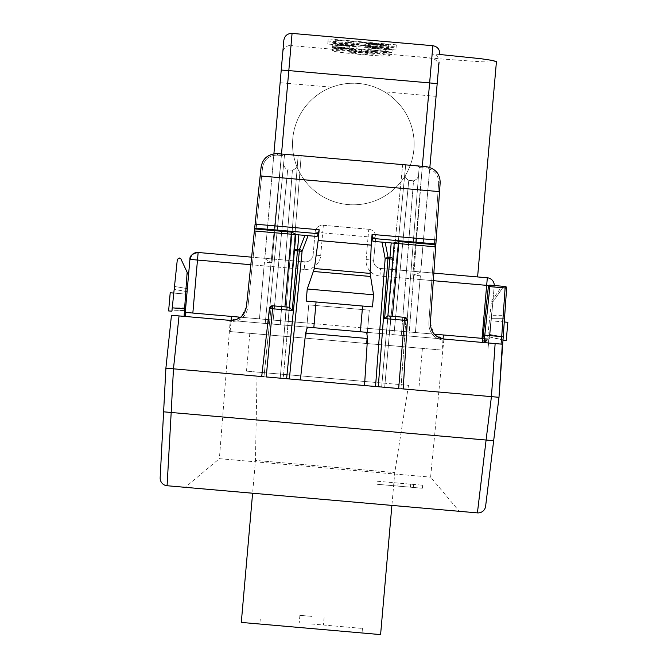 <?xml version="1.0" encoding="UTF-8"?>
<svg xmlns="http://www.w3.org/2000/svg" width="668" height="668" viewBox="0 0 668 668"><rect width="100%" height="100%" fill="white"/><g stroke="black" fill="none" stroke-linecap="round" stroke-linejoin="round"><path stroke-width="0.5" stroke-dasharray="3.34 2.5" d="M442.099 350.107L305.835 338.192L442.099 350.107L443.068 338.968L433.607 333.399L430.367 322.911C430.593 332.054 435.202 337.457 444.203 339.11L444.078 340.605L437.323 338.509L405.919 335.762L419.153 167.559L405.919 335.762L401.376 335.369L405.919 335.762L419.153 167.559L405.919 335.762L408.941 336.029L422.184 167.818L419.153 167.559A1.52 1.52 0 0 0 417.767 165.931L419.153 167.559A1.52 1.52 0 0 0 417.767 165.931L419.153 167.559L422.184 167.818L422.31 166.324L417.767 165.931L419.153 167.559M273.905 153.774L264.837 258.324L251.619 257.163L304.884 261.823A7.598 7.598 0 0 0 313.117 254.917A7.598 7.598 0 0 1 304.884 261.823L304.224 269.396A15.197 15.197 0 0 0 320.69 255.577L313.117 254.917L315.104 232.205A7.598 7.598 0 0 1 323.337 225.3L368.761 229.274A7.598 7.598 0 0 1 375.666 237.507L373.679 260.211A7.598 7.598 0 0 0 380.585 268.444L477.595 276.936L380.585 268.444A7.598 7.598 0 0 1 373.679 260.211L366.106 259.551A15.197 15.197 0 0 0 379.925 276.018L494.236 286.021A7.598 7.598 0 0 0 494.262 285.52A7.598 7.598 0 0 1 494.236 286.021L489.894 335.62L503.221 336.781L502.703 344.229L444.203 339.11L444.078 340.605L444.203 339.11L408.941 336.029L422.184 167.818L426.192 168.169C434.292 169.655 438.442 174.515 438.651 182.748C438.442 174.515 434.292 169.655 426.192 168.169L422.184 167.818L422.31 166.324L426.326 166.674C435.528 168.57 440.137 173.972 440.162 182.882L435.686 246.826L394.237 243.202L381.653 387.039L165.898 368.16L171.459 315.254L179.032 315.914L173.471 368.828L171.183 412.482L486.095 440.028L491.423 396.642L378.288 386.747L398.662 388.525L381.653 387.039L387.615 318.903L381.653 387.039L386.196 387.44L381.653 387.039L384.684 387.306L381.653 387.039L387.883 315.88L387.615 318.903L390.646 319.095L384.684 387.306L400.934 388.726L384.684 387.306L390.646 319.095L389.394 316.014L404.616 317.342L387.883 315.88L387.615 318.903L390.646 319.095A3.039 1.52 -85 0 0 389.394 316.014L404.616 317.342L407.38 320.556L403.196 388.926L398.662 388.525L404.29 320.289L384.593 318.561L387.874 315.88M230.126 331.562L305.835 338.192L230.126 331.562L231.103 320.423L241.382 316.582L246.4 306.821L261.071 167.209L262.591 167.342L261.071 167.209C262.883 158.241 268.361 153.724 277.512 153.657L277.387 155.143C269.146 155.21 264.219 159.276 262.591 167.342L247.911 306.954L262.591 167.342C264.219 159.276 269.146 155.21 277.387 155.143L284.418 155.778L268.252 323.721L284.418 155.778L281.395 155.494L265.221 323.454L281.395 155.494L277.387 155.143L277.512 153.657C268.361 153.724 262.883 158.241 261.071 167.209C262.883 158.241 268.361 153.724 277.512 153.657L281.529 154.007L277.512 153.657C268.118 153.924 262.641 158.441 261.071 167.209L255.084 224.164L261.071 167.209C262.883 158.241 268.361 153.724 277.512 153.657L426.326 166.674C435.319 168.336 439.936 173.73 440.162 182.882L430.367 322.911L428.856 322.778L430.367 322.911L435.887 243.97M477.411 512.89L486.095 440.028L493.669 440.696L485.619 506.244M230.26 320.398L306.804 327.095L230.26 320.398L219.38 458.665L430.61 477.144L219.38 458.665L185.228 487.331L459.267 511.304L430.61 477.144L443.903 339.085L367.367 332.388L443.903 339.085M167.284 482.187L171.183 412.482L163.61 411.814L160.161 477.77M408.507 385.311L394.763 472.593L391.891 505.409L252.604 493.226L255.468 460.411L394.763 472.593L255.468 460.411L257.096 372.068L408.507 385.311L257.096 372.068M370.097 273.396L314.352 268.519L318.143 240.664L371.208 245.306L370.097 273.396L373.554 294.788L372.493 306.904L306.178 301.101L316.064 301.969L313.81 327.704L307.455 327.153L366.707 332.33L367.483 338.501L364.528 385.536L375.541 386.505L266.231 376.944L286.605 378.723L299.489 249.465L302.095 251.293L297.46 250.809L292.233 310.478L289.469 307.272L283.24 378.43L278.698 378.03L283.24 378.43L295.824 234.593L254.374 230.969L254.675 228.114L318.252 233.666L317.083 236.455L295.824 234.593L317.091 236.455L296.893 234.685L291.465 232.13L254.591 228.899L246.4 306.821C244.588 315.789 239.111 320.306 229.959 320.373L179.032 315.914M295.824 234.593L294.421 250.617A3.039 1.586 -175 0 1 297.586 249.306L297.46 250.809L294.421 250.617L289.469 307.272L272.761 305.81A3.039 3.039 0 0 0 269.446 308.491L270.991 308.624L263.96 376.744L280.209 378.163L286.18 309.952L289.202 310.294L289.469 307.272L289.202 310.294L286.18 309.952L280.209 378.163L261.697 376.543L266.231 376.944L272.536 308.758L269.446 308.491L261.697 376.543M495.138 343.569L491.423 396.642L496.775 397.143M503.221 336.781L506.628 288.1L505.242 286.48L503.221 287.065L492.934 301.752L503.221 287.065L504.599 286.422L503.221 287.065L504.599 286.422L490.02 285.144L489.886 286.639L488.375 286.505L482.505 342.342L483.548 342.175C486.897 341.214 488.842 339.01 489.385 335.57L488.216 338.885L481.16 342.35L502.703 344.229M504.256 321.984L491.189 320.84L489.778 336.998L503.012 339.828L504.515 318.302L491.414 318.302L491.673 315.296L504.724 315.296L504.515 318.302L491.414 318.302L489.995 334.518L503.221 336.847L504.724 315.296L491.673 315.296L489.778 336.998L489.995 334.518L503.221 336.847L502.987 340.179L506.252 340.463L507.839 322.302L491.189 320.84L489.778 336.998L502.987 340.179M371.208 245.306L372.068 234.393L372.978 241.34L381.987 242.133L385.16 258.558A3.039 1.545 169.1 0 1 388.041 257.213L387.916 258.716L385.16 258.558L375.541 386.505L378.288 386.747L387.916 258.716L389.811 258.883L384.593 318.561M403.196 388.926L407.38 320.556L403.196 388.926L400.934 388.726L405.835 320.423L390.646 319.095L407.38 320.556L404.616 317.342A3.039 3.039 0 0 1 407.38 320.556L404.29 320.289L404.616 317.342A3.039 1.52 95 0 1 405.835 320.423L407.38 320.556A3.039 3.039 0 0 0 404.616 317.342L405.835 320.423L400.934 388.726M308.082 235.662L302.095 251.293L289.353 378.965L364.528 385.536M185.57 308.983L188.142 279.566L185.57 308.983L172.244 307.823L177.346 259.293L178.991 257.94L180.878 258.867L187.132 272.277L184.076 316.356L171.459 315.254M172.244 307.823L171.885 311.213L172.235 307.898L171.927 310.862L185.453 310.378L187.349 288.668L174.498 286.397L172.235 307.898L174.498 286.397L187.349 288.668L187.09 291.682L174.181 289.403L187.09 291.682L185.453 310.378L171.927 310.862M314.352 268.519L307.238 288.993L306.178 301.101L372.493 306.904L362.607 306.036L360.353 331.779L307.455 327.153L305.627 333.09L300.366 379.925M360.353 331.779L313.81 327.704M489.894 335.62L489.602 339.01L488.216 338.885L489.026 338.96L487.916 349.498L488.492 342.985L481.16 342.35L501.058 344.087M492.466 306.195L489.385 335.57L492.466 306.195M318.252 233.666L319.187 229.767L255.084 224.164L254.591 228.899M284.927 306.871L291.373 234.201M391.206 242.943L389.811 258.883L392.834 259.226L394.237 243.202L385.177 242.409L388.041 257.213L389.945 257.38A3.039 1.586 -175 0 1 392.834 259.226L387.883 315.88L389.394 316.014M372.969 241.34L398.687 243.595M269.446 308.491L272.736 305.802A3.039 1.52 95 0 0 270.991 308.624L286.18 309.952L287.95 307.138L272.761 305.81A3.039 3.039 0 0 0 269.446 308.491L270.991 308.624L263.96 376.744M318.143 240.664L319.187 229.767M305.627 333.09L367.483 338.501M434.258 334.167L415.412 332.522L420.372 275.784L412.807 275.124L422.318 166.332L426.326 166.674L426.192 168.169L426.326 166.674C435.319 168.336 439.936 173.73 440.162 182.882C439.936 173.73 435.319 168.336 426.326 166.674C435.319 168.336 439.936 173.73 440.162 182.882L438.651 182.748L428.856 322.778C428.656 329.65 431.478 334.893 437.323 338.509L444.078 340.605L444.203 339.11L437.323 338.509C431.478 334.893 428.656 329.65 428.856 322.778L438.651 182.748L440.162 182.882L436.162 240.004L372.068 234.393M197.636 252.454A7.598 7.598 0 0 1 198.145 252.487L192.843 313.05L185.278 312.382L185.846 312.432L185.562 316.482L171.835 315.288M236.839 320.974L229.834 321.859L236.839 320.974L229.959 320.373L229.834 321.859L229.959 320.373L229.834 321.859L229.959 320.373L236.839 320.974C243.227 318.427 246.918 313.751 247.911 306.954L246.4 306.821L247.911 306.954C246.918 313.751 243.227 318.427 236.839 320.974L268.252 323.721L283.867 161.581L268.252 323.721L284.793 325.166L298.145 155.46L301.176 155.727L287.816 325.433L284.793 325.166L297.569 162.783L284.793 325.166L280.251 324.773L292.417 170.215C295.916 168.954 297.636 166.474 297.569 162.783L298.145 155.46L297.569 162.783C297.636 166.474 295.916 168.954 292.417 170.215L280.251 324.773L236.839 320.974M413.534 180.819C417.041 179.55 418.761 177.07 418.694 173.379C418.761 177.07 417.041 179.55 413.534 180.819L401.376 335.369L393.92 334.718L401.376 335.369L413.534 180.819L408.774 180.402C405.543 178.54 404.282 175.801 404.983 172.177L389.377 334.317L405.693 164.871L389.377 334.317L284.793 325.166L298.145 155.46L402.662 164.612L301.176 155.727L287.816 325.433L389.377 334.317L405.693 164.871L402.662 164.612L386.346 334.05L402.662 164.612L405.693 164.871L404.983 172.177C404.282 175.801 405.543 178.54 408.774 180.402L413.534 180.819M287.649 169.806L292.417 170.215L287.649 169.806C284.418 167.944 283.157 165.205 283.867 161.581L284.418 155.778L283.867 161.581C283.157 165.205 284.418 167.944 287.649 169.806L272.794 324.114L287.649 169.806M184.076 316.356L185.562 316.482L185.846 312.432L185.562 316.482M482.505 342.342L483.548 342.175L482.505 342.342M483.724 342.133L488.826 338.943L488.4 342.976L489.026 338.96L487.916 349.498L488.492 342.985L481.16 342.35L483.682 342.141L488.216 338.885L482.914 338.425M481.16 342.35L483.523 342.183M289.469 307.272L287.95 307.138A3.039 1.52 -85 0 0 286.18 309.952L270.991 308.624L272.736 305.802M372.978 241.34L394.237 243.202M291.741 234.234L296.893 234.685M260.153 175.976L439.544 191.674M307.238 288.993L373.554 294.788M316.064 301.969L362.607 306.036M385.177 242.409L381.987 242.133M398.32 243.561L398.779 243.603L392.425 316.273M417.767 165.931L422.31 166.324M420.372 275.784L415.412 332.522L367.717 328.347L369.304 310.177L308.75 304.875L307.155 323.045L231.454 316.423L307.155 323.045L259.46 318.878L264.428 262.14L272.001 262.8L281.512 154.007L281.395 155.494L281.529 154.007L298.145 155.46L286.071 154.408L284.418 155.778A1.52 1.52 0 0 1 286.071 154.408L284.418 155.778L286.071 154.408A1.52 1.52 0 0 0 284.418 155.778M489.385 335.57L487.865 335.436L483.548 342.175M484.242 340.379L482.722 340.246M501.134 286.121L501 287.607L503.221 287.065M490.02 285.144A1.52 1.52 0 0 0 488.375 286.505M487.865 335.436L491.464 301.226L492.934 301.752M306.804 327.095L367.367 332.388L306.804 327.095L305.835 338.192L308.75 304.875L306.804 327.095M486.947 282.105L482.029 338.35L367.717 328.347L366.39 343.486L367.717 328.347L443.418 334.969L367.717 328.347L369.304 310.177L367.367 332.388L369.304 310.177L308.75 304.875L307.155 323.045L240.614 317.225M482.029 338.35L489.602 339.01L494.236 286.021L488.851 285.545M192.843 313.05L259.46 318.878L264.428 262.14M307.155 323.045L305.835 338.192L307.155 323.045L367.717 328.347M294.738 337.215L422.41 348.387L294.738 337.215M374.172 382.305L246.5 371.141L374.172 382.305M241.298 622.417L380.593 634.6M487.239 278.823L487.331 277.788M173.797 293.077L186.865 294.212L185.453 310.378L186.865 294.212L170.206 292.759L168.62 310.929L171.885 311.213M439.736 54.492L432.163 53.874C436.697 54.667 439.001 57.398 439.068 62.074L420.631 271.951L433.849 273.103L420.706 271.959L429.858 167.417M420.631 271.951C419.629 272.853 417.016 273.913 412.807 275.124M264.837 258.324C265.672 259.384 268.06 260.879 272.001 262.8M369.304 310.177L308.75 304.875L369.304 310.177M304.884 261.823L264.762 258.316L283.833 40.33A7.598 7.59 -175 0 1 292.066 33.433L432.872 45.75L432.163 53.874M313.117 254.917L315.104 232.205A7.598 7.598 0 0 1 323.337 225.3L368.761 229.274A7.598 7.598 0 0 1 375.666 237.507L368.093 236.839L368.761 229.274M373.679 260.211L375.666 237.507M496.441 61.606L492.333 62.074L480.793 61.757L443.26 59.11L291.006 45.541L292.066 33.4M332.764 47.812A28.874 1.169 5 0 1 361.63 49.165A28.874 1.169 5 0 1 390.296 52.839A28.874 1.169 5 0 1 361.43 51.486A28.874 1.169 5 0 1 332.764 47.812L332.497 50.835A28.874 1.169 5 0 1 361.363 52.188A28.874 1.169 5 0 1 390.029 55.87L390.296 52.839M368.577 51.018A14.896 0.601 5 0 0 385.586 51.912A14.896 0.601 5 0 0 368.678 49.833L368.945 46.81A14.896 0.601 5 0 1 385.845 48.881A14.896 0.601 5 0 1 368.836 47.996L368.552 51.277L368.836 47.996M368.945 46.81L368.97 46.551A21.276 0.86 5 0 1 392.208 49.44A21.276 0.86 5 0 1 368.819 48.246M349.481 45.574A14.896 0.601 5 0 0 332.906 43.654L332.931 43.395A21.276 0.86 5 0 1 356.169 46.284A21.276 0.86 5 0 1 332.781 45.098L332.806 44.84A14.896 0.601 5 0 0 349.456 45.825L337.106 44.489L336.839 47.511L349.214 48.597L349.481 45.574L337.106 44.489M396.333 44.84L328.205 38.878L328.013 41.015L396.149 46.977L396.333 44.84L396.074 47.862L327.938 41.909L327.754 44.046L395.882 50L396.074 47.862M292.768 138.71A60.796 60.796 0 0 1 331.67 87.207C349.999 80.678 367.617 82.214 384.534 91.833A60.796 60.796 0 0 1 348.036 204.575A60.796 60.796 0 0 1 292.768 138.71A60.796 60.796 0 0 1 358.632 83.45A60.796 60.796 0 0 1 413.893 149.306A60.796 60.796 0 0 1 348.036 204.575A60.796 60.796 0 0 1 292.768 138.71M438.642 66.992C438.617 62.249 436.329 59.377 431.77 58.358L418.702 56.713M390.029 55.87A28.874 1.169 5 0 1 361.163 54.509A28.874 1.169 5 0 1 332.497 50.835M368.678 49.833L368.703 49.574A21.276 0.86 5 0 1 391.941 52.463A21.276 0.86 5 0 1 368.552 51.277M368.703 49.574L368.97 46.551M332.906 43.654L332.664 46.418A21.276 0.86 5 0 1 355.91 49.315A21.276 0.86 5 0 1 332.514 48.121L332.806 44.84M332.931 43.395L332.664 46.418M332.647 46.676A14.896 0.601 5 0 1 349.214 48.597M337.081 44.748L336.839 47.511M349.456 45.825L349.197 48.856L336.822 47.77M349.197 48.856A14.896 0.601 5 0 1 332.539 47.862M332.781 45.098L332.514 48.121M328.205 38.878L327.938 41.909M328.013 41.015L327.754 44.046M396.149 46.977L395.882 50M373.387 54.258L367.333 53.732L367.25 54.642L355.142 53.582L355.217 52.672L349.164 52.137L361.33 52.588L373.387 54.258L373.654 51.236L367.6 50.701L367.333 53.732M388.35 48.914L388.467 47.628L335.47 42.994L347.944 44.305L347.853 45.374L353.147 45.833L353.247 44.764L383.148 47.378L365.705 46.175L383.073 48.238L365.638 46.927L388.35 48.914L388.726 44.606L388.467 47.628M367.6 50.701L367.517 51.62L355.409 50.559L355.485 49.641L349.431 49.115L361.597 49.566L373.654 51.236M361.597 49.566L361.33 52.588M349.431 49.115L349.164 52.137M355.485 49.641L355.217 52.672M355.409 50.559L355.142 53.582M367.517 51.62L367.25 54.642M388.726 44.606L335.737 39.971L335.47 42.994M335.737 39.971L335.453 43.211M335.72 40.18L348.212 41.274L347.944 44.305M348.212 41.274L347.853 45.374M348.111 42.343L353.414 42.81L353.147 45.833M353.414 42.81L353.247 44.764M353.506 41.742L383.407 44.355L383.148 47.378M383.407 44.355L383.115 47.704M383.382 44.672L365.972 43.153L365.705 46.175M365.972 43.153L365.688 46.393M365.955 43.37L383.365 44.89L383.098 47.912M383.365 44.89L383.073 48.238M383.332 45.207L365.922 43.687L365.655 46.71M365.922 43.687L365.638 46.927M365.905 43.904L388.617 45.892M310.946 628.505L362.048 632.98L310.946 628.505M311.338 623.962L362.44 628.438L311.338 623.962M312.006 616.397L299.89 615.337L312.006 616.397M377.228 481.244L422.644 485.219L377.228 481.244L376.961 484.267L422.385 488.241L422.644 485.219M394.112 482.722L413.542 484.417L394.112 482.722L393.844 485.745L394.112 482.722M422.385 488.241L376.961 484.267M413.283 487.448L393.844 485.745L413.283 487.448L413.542 484.417L413.283 487.448M397.844 486.095L398.111 483.064L397.844 486.095L410.402 487.197L397.844 486.095L398.111 483.064L397.844 486.095M410.402 487.197L410.661 484.166L410.402 487.197M291.281 234.192L291.465 232.13M272.728 305.802L272.536 308.758L292.233 310.478M398.779 243.595L398.963 241.532L435.837 244.755M185.671 307.898L172.235 307.898L185.671 307.898M408.774 180.402L393.92 334.718L408.774 180.402M484.834 342.667L488.567 338.918M370.289 276.443L313.634 271.484M393.168 243.11L398.963 241.532M372.31 238.401L435.887 243.962M298.855 234.86L297.586 249.306L299.489 249.465L304.884 235.386M491.464 301.226L501 287.607L489.886 286.639L484.784 335.169M304.224 269.396L189.912 259.393M320.69 255.577L322.677 232.865L368.093 236.839L366.106 259.551M420.047 279.525L433.323 280.685M323.337 225.3L322.677 232.865L315.104 232.205M379.925 276.018L380.585 268.444M432.872 45.716L432.872 45.75A7.598 7.59 5 0 1 439.778 53.974M264.102 265.881L250.826 264.72M331.67 87.207L287.699 83.366L272.335 258.975M431.77 58.358L428.505 95.683L384.534 91.833M436.07 96.342L428.505 95.683L413.141 271.291M280.126 82.698L287.699 83.366L291.006 45.541A7.598 7.59 5 0 0 282.773 52.446M422.41 348.387L419.103 386.238M249.815 333.29L246.5 371.141M385.586 51.912L385.845 48.881M391.941 52.463L392.208 49.44M355.91 49.315L356.169 46.284M362.44 628.438L362.048 632.98M260.244 619.495L259.844 624.037M324.114 617.457L323.454 625.023M299.89 615.337L299.231 622.902"/><path stroke-width="1" d="M502.06 344.179L443.068 338.968L443.418 334.969M160.161 477.77A7.598 7.598 0 0 0 167.083 485.736A7.598 7.598 0 0 1 160.161 477.77A7.598 7.598 0 0 0 167.083 485.736A7.598 7.598 0 0 1 160.161 477.77L163.61 411.814L171.183 412.482L167.083 485.736L477.411 512.89A7.598 7.598 0 0 0 485.619 506.244L498.996 397.301L400.934 388.726M263.96 376.744L173.471 368.828L171.183 412.482L486.095 440.028L477.411 512.89L167.083 485.736L167.284 482.187M459.267 511.304L391.891 505.409L380.593 634.6L241.298 622.417L252.604 493.226L185.228 487.331M364.528 385.536L300.366 379.925L305.627 333.09L307.455 327.153L366.707 332.33L367.483 338.501L364.528 385.536L375.541 386.505L385.16 258.558L387.916 258.716L378.288 386.747L375.541 386.505L398.662 388.525L404.616 317.342L387.883 315.88L394.237 243.202L398.779 243.603L392.425 316.273M304.884 235.386L308.082 235.662L302.095 251.293L294.421 250.617A3.039 1.586 5 0 1 297.586 249.306L298.855 234.86L304.884 235.386L299.489 249.465A3.039 1.545 20.9 0 1 302.095 251.293L289.353 378.965L286.605 378.723L300.366 379.925M477.411 512.89A7.598 7.598 0 0 0 485.619 506.244A7.598 7.598 0 0 1 477.411 512.89A7.598 7.598 0 0 0 485.619 506.244M495.138 343.569L491.423 396.642L486.095 440.028L493.669 440.696L498.996 397.301L496.775 397.143M163.61 411.814L165.898 368.16L163.61 411.814M254.591 228.907L291.465 232.138L291.281 234.201L254.374 230.969L261.071 167.209C262.641 158.441 268.118 153.924 277.512 153.657L426.326 166.674C435.528 168.57 440.137 173.972 440.162 182.882L435.887 243.97L436.162 240.004L372.068 234.393L372.969 241.34L398.687 243.595M231.454 316.423L231.103 320.423L229.959 320.373C239.111 320.306 244.588 315.789 246.4 306.821L254.374 230.969L246.4 306.821C244.588 315.789 239.111 320.306 229.959 320.373L171.459 315.254L165.898 368.16L173.471 368.828L179.032 315.914M292.233 310.478L272.536 308.758L266.231 376.944L286.605 378.723L299.356 250.968L299.489 249.465L297.586 249.306L292.233 310.478L289.469 307.272L272.736 305.802A3.039 3.039 0 0 0 269.446 308.491L272.736 305.802A3.039 3.039 0 0 0 269.446 308.491L261.697 376.543M372.31 238.409L435.887 243.97L430.367 322.911L435.686 246.834L398.779 243.603L398.963 241.54L393.176 243.11M430.367 322.911C430.593 332.054 435.202 337.457 444.203 339.11C435.21 337.457 430.593 332.063 430.367 322.911M502.328 344.195L498.996 397.301L506.628 288.1L505.117 287.966L501.71 336.647L503.221 336.781M171.927 310.862L177.346 259.293L179.634 257.99L180.878 258.867L188.459 275.116L188.142 279.566L188.459 275.116L187.132 272.277L184.076 316.356M319.187 229.767L318.252 233.675L254.675 228.114L255.084 224.164L319.187 229.767L318.168 240.48L371.216 245.123L372.068 234.393M284.927 306.871L291.281 234.192L295.824 234.593L291.373 234.201M289.469 307.272L295.824 234.593L289.469 307.272L272.736 305.802M318.168 240.48L314.352 268.519L307.238 288.993L373.554 294.788L372.493 306.904L306.178 301.101L307.238 288.993M308.082 235.662L317.091 236.455L318.252 233.675M316.064 301.969L313.81 327.704M387.883 315.88L392.834 259.226L389.811 258.883L389.945 257.38A3.039 1.586 5 0 1 392.834 259.226L394.237 243.202M381.987 242.133L385.16 258.558L388.041 257.213L387.916 258.716L389.811 258.883L384.593 318.561L407.38 320.556A3.039 3.039 0 0 0 404.616 317.342A3.039 3.039 0 0 1 407.38 320.556L403.196 388.926M314.352 268.519L370.097 273.396L373.554 294.788M362.607 306.036L360.353 331.779M370.097 273.396L371.216 245.123M305.627 333.09L367.483 338.501M501.058 344.087L501.71 336.647L484.784 335.169L489.886 286.639L505.117 287.966L505.242 286.48L490.02 285.144L489.886 286.639L488.375 286.505L482.505 342.342L481.478 342.375M260.153 175.934L439.552 191.632M185.846 312.432L185.562 316.482L185.57 308.983L172.244 307.823M483.523 342.183L482.505 342.342L484.041 342.049L484.784 335.169L483.273 335.035M482.505 342.342L484.041 342.049M298.855 234.86L295.824 234.593M384.593 318.561L387.874 315.88M506.628 288.1A1.52 1.52 0 0 0 505.242 286.48A1.52 1.52 0 0 1 506.628 288.1M250.826 264.72L197.477 260.052L198.145 252.487L251.619 257.163L198.145 252.487C192.326 253.623 189.578 255.927 189.912 259.393L185.57 308.983M422.318 166.332L429.624 82.907L288.81 70.591L281.512 154.007L286.071 154.408M490.02 285.144A1.52 1.52 0 0 0 488.375 286.505M504.256 321.984L507.839 322.302L506.252 340.463L502.987 340.179M482.914 338.425L434.258 334.167M487.331 277.788L433.849 273.103L487.331 277.788A7.598 7.598 0 0 1 494.262 285.52A7.598 7.598 0 0 0 487.331 277.788L482.029 338.35M486.947 282.105L487.239 278.823M171.885 311.213L168.62 310.929L170.206 292.759L173.797 293.077M240.614 317.225L185.278 312.382L189.921 259.301L191.683 255.143L194.229 253.189L197.636 252.454M283.833 40.33L273.905 153.774M429.858 167.417L439.068 62.074M189.912 259.351L197.477 260.052L192.843 313.05M439.736 54.492L481.06 58.734L492.475 60.437L496.441 61.606L477.595 276.936M272.728 305.802L272.536 308.758L269.446 308.491M435.837 244.764L398.963 241.54M291.465 232.138L296.884 234.685M313.634 271.484L370.289 276.443M385.177 242.409L388.041 257.213L389.945 257.38L391.206 242.943M484.242 340.379L484.784 335.169M488.851 285.545L433.323 280.685M281.228 70.056L288.81 70.591L292.066 33.4C287.432 33.45 284.685 35.746 283.833 40.305M437.181 83.7L429.624 82.907L432.872 45.716L292.066 33.4M197.937 252.471A7.598 7.598 0 0 0 189.912 259.393M432.872 45.716C437.431 46.568 439.736 49.315 439.778 53.949"/></g></svg>
